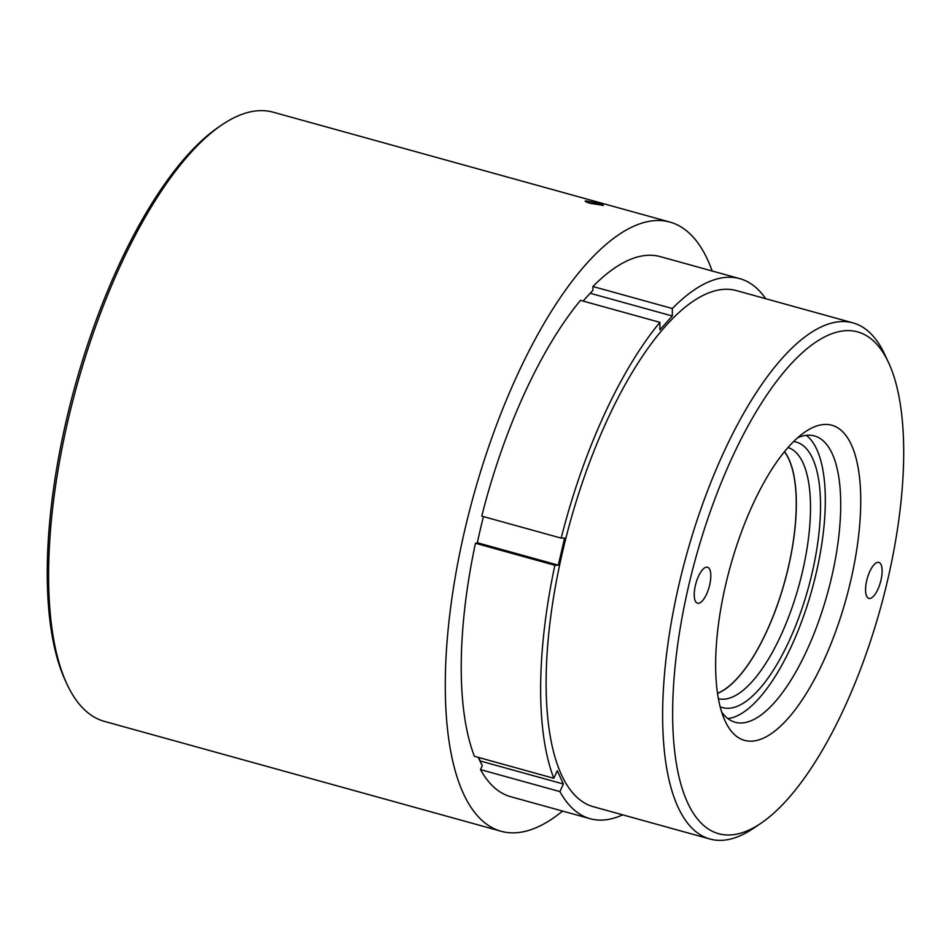 <?xml version="1.0" encoding="UTF-8"?>
<svg xmlns="http://www.w3.org/2000/svg" width="951" height="951" viewBox="0 0 951 951"><rect width="100%" height="100%" fill="white"/><g stroke="black" fill="none" stroke-linecap="round" stroke-linejoin="round"><path stroke-width="1.43" d="M718.409 698.7A130.311 47.919 105.5 0 0 770.013 656.463A130.311 47.919 105.5 0 0 809.61 527.567A130.311 47.919 105.5 0 0 787.975 447.541M784.504 451.642A130.311 47.919 -74.5 0 1 755.807 652.529A130.311 47.919 -74.5 0 1 717.541 693.398M793.633 441.526A137.788 50.665 -74.5 0 1 819.881 522.991A137.788 50.665 -74.5 0 1 777.692 663.097A137.788 50.665 -74.5 0 1 720.169 706.759M717.518 693.267A130.168 47.859 105.5 0 0 767.184 630.24A130.168 47.859 105.5 0 0 784.42 451.737M869.63 598.488A18.675 6.871 105.5 0 0 880.733 581.204A18.675 6.871 105.5 0 0 878.831 562.386A18.675 6.871 105.5 0 0 878.058 562.291A18.675 6.871 105.5 0 0 866.955 579.575A18.675 6.871 105.5 0 0 868.857 598.393A18.675 6.871 105.5 0 0 869.63 598.488M698.307 603.326A18.675 6.871 105.5 0 0 709.41 586.042A18.675 6.871 105.5 0 0 707.508 567.224A18.675 6.871 105.5 0 0 706.736 567.129A18.675 6.871 105.5 0 0 695.633 584.413A18.675 6.871 105.5 0 0 697.535 603.231A18.675 6.871 105.5 0 0 698.307 603.326M846.865 330.639A260.324 95.73 105.5 0 0 688.702 585.614A260.324 95.73 105.5 0 0 729.5 834.978A260.324 95.73 105.5 0 0 760.836 823.352A260.324 95.73 105.5 0 0 880.436 608.367A260.324 95.73 105.5 0 0 888.496 362.474A260.324 95.73 105.5 0 0 846.865 330.639M760.836 823.352L753.358 828.392A267.802 98.476 -74.5 0 1 721.12 840.351A267.802 98.476 -74.5 0 1 710.005 839.032A267.802 98.476 -74.5 0 1 682.711 569.233A267.802 98.476 -74.5 0 1 841.849 321.557A267.802 98.476 -74.5 0 1 852.976 322.876A267.802 98.476 -74.5 0 1 884.668 354.295L888.496 362.474M825.04 424.443A163.489 60.115 -74.5 0 1 850.658 581.049A163.489 60.115 -74.5 0 1 751.338 741.174A163.489 60.115 -74.5 0 1 725.185 721.179A163.489 60.115 -74.5 0 1 730.249 566.76A163.489 60.115 -74.5 0 1 805.354 431.742A163.489 60.115 -74.5 0 1 825.04 424.443M721.654 711.978A148.546 54.623 105.5 0 0 735.135 722.249A148.546 54.623 105.5 0 0 741.304 722.986A148.546 54.623 105.5 0 0 829.581 585.602A148.546 54.623 105.5 0 0 814.448 435.938A148.546 54.623 105.5 0 0 808.279 435.213A148.546 54.623 105.5 0 0 797.592 437.817M806.317 435.356A148.546 54.623 -74.5 0 1 812.035 589.418A148.546 54.623 -74.5 0 1 727.86 718.576M710.005 839.032L593.483 806.757A267.802 98.476 -74.5 0 1 566.19 536.958A267.802 98.476 -74.5 0 1 725.34 289.282A267.802 98.476 -74.5 0 1 736.454 290.602L852.976 322.876M622.703 814.852A280.2 103.041 -74.5 0 1 601.805 820.095A280.2 103.041 -74.5 0 1 590.179 818.716A280.2 103.041 -74.5 0 1 559.925 791.601L480.505 769.609L482.323 765.626A275.493 101.305 105.5 0 1 478.282 757.376M67.069 684.316L65.536 681.035A313.081 115.13 -74.5 0 1 75.224 385.333A313.081 115.13 -74.5 0 1 219.063 126.78L222.059 124.759A316.065 116.224 105.5 0 0 76.841 385.773A316.065 116.224 105.5 0 0 67.069 684.316A316.065 116.224 105.5 0 0 104.479 721.405L501.177 831.281A316.065 116.224 105.5 0 0 514.301 832.838A316.065 116.224 105.5 0 0 562.576 811.072M712.168 270.999A316.065 116.224 105.5 0 0 669.92 222.082L273.222 112.206A316.065 116.224 105.5 0 0 260.099 110.649A316.065 116.224 105.5 0 0 222.059 124.759M669.92 222.082A316.065 116.224 105.5 0 0 656.796 220.525A316.065 116.224 105.5 0 0 468.974 512.851A316.065 116.224 105.5 0 0 501.177 831.281M602.625 205.523C604.277 205.368 602.672 204.608 597.787 203.229L585.875 200.887C584.199 201.125 585.792 201.981 590.654 203.431L603.338 205.333M585.875 200.887L585.15 201.101M483.441 516.595A275.493 101.305 105.5 0 0 477.247 543.223L475.452 543.271A280.2 103.041 -74.5 0 0 474.394 756.295L553.815 778.298A280.2 103.041 -74.5 0 1 554.873 565.274L475.452 543.271M554.873 565.274L558.308 565.167L564.621 538.028L561.185 538.123A280.2 103.041 -74.5 0 1 659.911 322.341L659.875 329.842L672.309 316.005L672.345 308.516L592.925 286.513L592.901 290.447A275.493 101.305 105.5 0 0 583.165 301.087M590.179 818.716L510.758 796.724A280.2 103.041 -74.5 0 1 480.505 769.609M561.185 538.123L481.765 516.131A280.2 103.041 -74.5 0 1 580.49 300.35L659.911 322.341M592.925 286.513A280.2 103.041 -74.5 0 1 660.351 256.651L739.771 278.643A280.2 103.041 -74.5 0 1 765.674 298.685M478.995 757.578L480.303 761.751M559.925 791.601L563.396 784.016L480.612 761.085M563.396 784.016L557.286 770.702L553.815 778.298M558.308 565.167L477.354 542.748M672.309 316.005L590.191 293.265M672.345 308.516A280.2 103.041 -74.5 0 1 739.771 278.643"/></g></svg>
